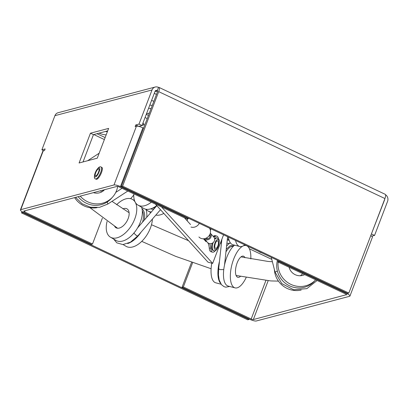 <?xml version="1.0" encoding="UTF-8"?>
<svg xmlns="http://www.w3.org/2000/svg" width="408" height="408" viewBox="0 0 408 408"><rect width="100%" height="100%" fill="white"/><g stroke="black" fill="none" stroke-linecap="round" stroke-linejoin="round"><path stroke-width="0.61" d="M155.066 91.321A8.211 1.928 20.9 0 1 157.534 91.601M106.182 134.824A8.226 1.933 20.9 0 1 99.022 133.161M142.953 123.043A8.226 1.933 20.9 0 1 143.978 124.634A8.226 1.933 20.9 0 1 143.356 125.057L142.05 125.404M151.093 108.508A8.226 1.933 20.9 0 1 148.599 108.253M151.567 100.475A8.226 1.933 20.9 0 1 153.852 101.286M147.232 118.626A8.226 1.933 20.9 0 1 145.085 117.453M146.477 113.812L149.359 113.052M156.417 94.559A8.211 1.928 20.9 0 1 154.377 93.116M138.771 126.388L141.999 125.537L155.04 91.387A1.749 1.617 -104.8 0 1 157.151 90.51L157.361 90.566A1.749 0.53 115.3 0 1 157.503 90.576A1.749 0.53 115.3 0 1 157.401 91.984L121.319 186.487L122.609 186.145L158.697 91.642L384.923 198.548A5.248 1.586 -64.7 0 0 385.223 194.315L158.998 87.409A5.248 1.586 115.3 0 1 158.697 91.642M105.402 131.473A8.226 1.933 -159.1 0 0 107.396 131.646M149.812 105.075A8.226 1.933 -159.1 0 0 152.306 105.335M146.299 114.276A8.226 1.933 -159.1 0 0 148.441 115.449M249.196 319.02L249.028 319.469L22.802 212.563L22.97 212.114M22.012 211.589L21.507 212.905L247.733 319.811L249.028 319.469M21.507 212.905L22.802 212.563M384.698 199.135A1.749 1.617 -104.8 0 1 384.586 199.859L384.407 199.91M158.998 87.409A5.248 1.586 115.3 0 0 158.574 87.388L158.365 87.332A5.248 4.85 -104.8 0 0 155.203 87.026L58.104 112.725A5.248 4.85 75.2 0 0 54.927 115.663L152.026 89.959A5.248 4.85 -104.8 0 1 155.203 87.026M23.797 211.074L117.009 186.405A1.749 0.413 20.9 0 1 119.167 186.946L187.012 219.004L188.302 218.662L120.457 186.604A5.248 1.234 -159.1 0 0 113.995 184.977L20.777 209.651A5.248 1.234 -159.1 0 0 20.4 209.916A5.248 1.234 -159.1 0 0 23.363 212.303L91.203 244.361L92.499 244.02L24.653 211.961A1.749 0.413 20.9 0 1 23.669 211.166A1.749 0.413 20.9 0 1 23.797 211.074M83.038 161.94L93.468 134.63L107.692 130.866M384.923 198.548L348.84 293.051L347.545 293.393L121.319 186.487M268.158 280.75L253.343 319.551L346.647 294.637M371.367 234.054L384.586 199.859M385.56 194.759A5.248 4.85 -104.8 0 1 387.6 201.287L374.559 235.431L371.668 236.201M138.746 126.383L135.747 124.965L138.985 124.108L141.999 125.537M120.457 186.604L142.902 127.837A5.248 1.234 -159.1 0 0 136.435 126.21L135.14 126.556L135.747 124.965M43.824 150.725L41.886 149.807L45.12 148.951L44.513 150.542L43.223 150.884A5.248 1.234 -159.1 0 0 42.84 151.149L20.4 209.916M41.886 149.807L54.927 115.663M152.026 89.959L138.985 124.108M157.304 90.581L158.518 87.404M90.454 133.207L108.635 128.393L97.262 158.177L79.081 162.986L90.454 133.207L93.468 134.63M348.84 293.051L122.609 186.145M371.545 234.008L374.559 235.431M253.343 319.551A1.749 0.413 20.9 0 1 251.185 319.01L183.34 286.946L182.044 287.288L249.89 319.352A5.248 1.234 -159.1 0 0 256.357 320.974L349.569 296.305A5.248 1.234 -159.1 0 0 349.952 296.035A5.248 1.234 -159.1 0 0 346.989 293.653L279.143 261.589L277.853 261.931L345.693 293.995A1.749 0.413 20.9 0 1 346.683 294.79A1.749 0.413 20.9 0 1 346.555 294.877M102.372 218.163L92.499 244.02M188.471 218.224L188.302 218.662M142.902 127.837L143.591 128.163M277.853 261.931L278.327 260.686M279.143 261.589L279.312 261.151M349.952 296.035L372.392 237.272A5.248 1.234 -159.1 0 0 370.775 235.595M182.044 287.288L191.587 262.308M249.4 248.793L271.794 259.376M183.34 286.946L192.612 262.67M226.246 249.278L230.163 245.677L233.917 245.723M240.373 276.43A10.934 4.463 -75.3 0 1 237.818 277.302A10.934 4.463 -75.3 0 1 235.6 269.204A10.934 4.463 -75.3 0 1 243.367 256.153A10.934 4.463 -75.3 0 1 244.994 257.749M242.734 246.141A21.864 8.925 104.7 0 0 230.602 271.682A21.864 8.925 104.7 0 0 235.049 287.875A21.864 8.925 104.7 0 0 246.121 277.608M234.595 245.162A21.864 8.925 104.7 0 0 223.727 269.877A21.864 8.925 104.7 0 0 228.174 286.074L235.049 287.875M220.407 283.116A21.864 8.925 -75.3 0 1 218.168 268.418A21.864 8.925 -75.3 0 1 219.458 261.467M221.09 284.213L215.74 282.81A21.864 8.925 -75.3 0 1 211.293 266.618A21.864 8.925 -75.3 0 1 211.808 263.18M250.813 258.927A21.864 8.925 104.7 0 0 246.136 245.575A21.864 8.925 104.7 0 0 243.127 245.942M220.126 243.841A21.864 8.925 -75.3 0 1 221.539 242.413M226.588 246.131A21.864 8.925 -75.3 0 1 230.306 242.877M235.549 240.47A21.864 8.925 104.7 0 0 239.72 246.509A21.864 8.925 104.7 0 0 244.759 244.82M228.393 237.089A21.864 8.925 104.7 0 0 232.846 244.703L239.72 246.509M230.362 242.847A21.864 8.925 -75.3 0 1 227.287 243.244A21.864 8.925 -75.3 0 1 226.914 243.127M229.148 240.378L227.261 239.955M278.139 262.069A21.864 21.165 42 0 0 278.649 269.504A21.864 21.165 42 0 0 294.403 285.692A21.864 21.165 42 0 0 315.675 279.806L314.527 281.087A21.864 21.165 42 0 1 293.209 287.176A21.864 21.165 42 0 1 277.343 270.953A21.864 21.165 42 0 1 277.44 260.263M301.18 290.083A21.864 21.165 -138 0 1 274.982 273.579A21.864 21.165 -138 0 1 274.38 269.52M304.7 274.62A10.934 10.582 -138 0 1 289.109 267.26M261.783 252.868A21.864 12.24 120.3 0 1 259.718 252.067L258.147 251.149M141.999 208.666A18.788 10.521 120.3 0 1 143.412 210.426A18.788 10.521 120.3 0 1 144.315 220.106M122.864 208.876A10.934 6.12 120.3 0 1 127.031 208.886A10.934 6.12 120.3 0 1 124.833 224.181A10.934 6.12 120.3 0 1 115.994 227.761A10.934 6.12 120.3 0 1 114.704 226.466M152.408 219.04A21.864 12.24 120.3 0 1 143.789 239.18A21.864 12.24 120.3 0 1 126.118 246.345L123.094 244.576M141.076 232.121A21.864 12.24 120.3 0 1 138.22 235.926A21.864 12.24 120.3 0 1 127.689 243.54M107.059 221.488A21.864 12.24 -59.7 0 0 110.476 237.201L116.045 240.455A21.864 12.24 -59.7 0 0 133.717 233.294A21.864 12.24 -59.7 0 0 141.596 207.223M110.476 237.201A21.864 12.24 -59.7 0 0 128.148 230.041A21.864 12.24 -59.7 0 0 132.544 199.446A21.864 12.24 -59.7 0 0 116.627 204.719M145.86 209.222A21.864 12.24 120.3 0 1 146.722 217.326M163.843 213.399A21.864 12.24 120.3 0 1 155.831 215.093M151.353 211.981A21.864 12.24 120.3 0 1 148.084 211.013A21.864 12.24 120.3 0 1 146.084 209.263M133.834 193.876A21.864 12.24 -59.7 0 0 138.011 205.127L143.575 208.381A21.864 12.24 -59.7 0 0 156.733 205.55M138.011 205.127A21.864 12.24 -59.7 0 0 151.353 202.154M153.796 209.161A18.788 10.521 120.3 0 1 150.679 208.84M104.504 189.715A10.934 10.582 -138 0 1 104.489 189.73A10.934 10.582 -138 0 1 102.525 191.423A10.934 10.582 -138 0 1 93.412 192.653M102.377 191.52A10.934 10.582 42 0 0 102.949 190.128M97.022 207.667A21.864 21.165 -138 0 1 74.623 197.625M78.173 196.681A21.864 21.165 42 0 0 107.386 201.873A21.864 21.165 42 0 0 111.313 198.492L112.618 197.039A21.864 21.165 42 0 0 117.652 186.436M80.228 196.141A21.864 21.165 42 0 0 108.691 200.425A21.864 21.165 42 0 0 112.618 197.039M223.574 234.809L212.655 263.4L161.563 206.978M203.449 238.782L206.086 241.694L206.346 241.016M210.416 230.357L210.987 228.863M184.436 217.79L190.536 224.522M212.655 263.4L208.024 262.186L155.382 204.061M187.201 220.84A6.865 6.059 137.8 0 1 187.639 219.188L187.797 218.795M198.931 236.961A6.865 6.059 -42.2 0 0 201.343 238.501A6.865 6.059 -42.2 0 0 209.003 235.86A6.865 6.059 -42.2 0 0 209.421 228.123M199.323 223.349A6.865 6.059 137.8 0 1 190.975 227.052M212.864 242.842A1.749 1.545 -42.2 0 0 213.588 242.189M188.399 218.407A4.1 3.616 -42.2 0 0 188.7 218.331M207.922 242.969L208.294 243.071A4.1 3.616 -42.2 0 0 209.391 243.581A4.1 3.616 -42.2 0 0 213.945 241.735A4.1 3.616 -42.2 0 0 213.853 237.099L210.401 233.284A4.1 3.616 137.8 0 1 210.487 237.92A4.1 3.616 137.8 0 1 205.938 239.761A4.1 3.616 137.8 0 1 204.525 239.001L207.922 242.969A17.365 7.089 -75.3 0 1 209.253 247.942A8.308 3.392 104.7 0 0 211.028 251.756L212.573 252.164A8.308 3.392 -75.3 0 1 210.798 248.345L209.253 247.942M208.294 243.071A4.1 3.616 137.8 0 1 207.978 242.816M210.181 236.426L209.299 235.452M209.916 234.345A3.08 2.718 137.8 0 1 209.549 237.66A3.08 2.718 137.8 0 1 206.29 238.833A3.08 2.718 137.8 0 1 205.418 238.42M204.668 238.629L204.525 239.001M213.823 235.972L215.368 236.375A8.308 3.392 -75.3 0 1 216.786 236.089L215.246 235.686A8.308 3.392 104.7 0 0 213.823 235.972A17.365 7.089 -75.3 0 1 213.078 236.242M216.786 236.089A8.308 3.392 -75.3 0 1 218.484 239.017M215.49 250.446A8.308 3.392 -75.3 0 1 212.573 252.164M209.6 243.627A17.365 7.089 -75.3 0 1 210.798 248.345M215.368 236.375A17.365 7.089 -75.3 0 1 213.552 236.768M214.812 249.359C216.832 251.971 220.641 241.985 218.418 239.909C216.398 237.298 212.588 247.284 214.812 249.359M214.914 244.984A3.896 1.591 104.7 0 0 215.302 243.494M215.383 243.275A3.896 1.591 -75.3 0 1 217.602 240.868A3.896 1.591 -75.3 0 1 217.846 245.993A3.896 1.591 -75.3 0 1 215.628 248.401A3.896 1.591 -75.3 0 1 215.383 243.275M213.109 242.689A6.559 2.678 104.7 0 0 213.144 250.277A6.559 2.678 104.7 0 0 213.756 250.665L213.017 250.471A6.559 2.678 -75.3 0 1 212.135 243.28M214.598 238.501A6.559 2.678 -75.3 0 1 216.342 237.782L217.082 237.976A6.559 2.678 104.7 0 0 214.705 239.435M99.052 171.906C101.49 165.786 97.425 166.857 95.202 172.926C92.769 179.051 96.834 177.975 99.052 171.906M95.778 175.955A3.896 1.178 115.3 0 1 95.467 175.94A3.896 1.178 115.3 0 1 95.865 172.355A3.896 1.178 115.3 0 1 98.481 168.881A3.896 1.178 115.3 0 1 98.792 168.897A3.896 1.178 115.3 0 1 98.389 172.477A3.896 1.178 115.3 0 1 95.778 175.955M101.822 167.377A6.559 1.979 115.3 0 1 101.143 173.41A6.559 1.979 115.3 0 1 96.742 179.265A6.559 1.979 115.3 0 1 96.217 179.239L95.492 178.898A6.559 1.979 -64.7 0 0 96.023 178.923A6.559 1.979 -64.7 0 0 100.725 172.329A6.559 1.979 -64.7 0 0 101.097 167.04L101.822 167.377M157.151 90.51L155.234 91.02M96.971 133.702L105.136 137.562M143.356 125.057L143.794 123.904M104.372 139.551L93.784 134.548M25.128 210.722L24.653 211.961M251.185 319.01L265.873 280.551M43.223 150.884L20.777 209.651M113.995 184.977L136.435 126.21M347.157 293.209L346.989 293.653M233.325 246.289A17.932 7.319 104.7 0 0 230.841 246.707A17.932 7.319 104.7 0 0 225.966 251.828M227.409 238.604A17.932 7.319 104.7 0 0 228.903 239.598M218.969 268.357C218.362 268.78 218.744 269.198 220.126 269.617L223.757 269.611M317.118 280.49L306.877 288.635L293.699 289.782L281.811 283.596L275.023 272.054L277.369 271.06M142.576 222.115A17.927 10.037 -59.7 0 0 142.305 210.809M152.699 208.054A17.927 10.037 -59.7 0 0 155.071 207.682M133.773 233.044L136.522 235.645L137.761 235.951L160.497 209.707M107.243 201.97L107.829 204.041L127.811 191.031M246.136 245.575L244.392 245.116M227.287 243.244L226.914 243.148M221.61 241.755L220.983 241.592M224.522 265.027L227.613 236.722M244.866 244.871L244.831 245.234M229.699 286.472L225.904 287.166L224.084 286.697L221.457 284.687L219.208 280.036L218.453 274.875L218.668 268.688L221.886 239.236M275.023 272.054L271.279 257.351M256.311 250.277L248.069 246.386M134.528 200.609L132.544 199.446M150.807 212.609L148.084 211.013M113.592 239.022L116.795 242.826L122.89 244.586L130.417 242.204L137.761 235.951M137.572 227.894L156.83 205.657M133.773 195.07L130.642 198.686M75.567 197.37L82.105 203.74L90.505 207.239L99.526 207.346L107.829 204.041M115.755 192.408L122.053 188.307M99.149 153.23L87.654 160.716M207.56 238.869L206.657 237.869M210.156 236.523L209.248 235.523M217.082 237.976L218.229 238.685C220.886 239.317 217.841 252.629 213.756 250.665M89.984 207.713L117.601 228.245M141.739 241.368L175.629 256.336L211.104 268.745M236.094 275.471L270.739 280.928L278.445 281.122M300.39 275.747L302.792 273.717M100.557 190.76L101.572 191.984M111.981 201.338L129.107 212.716M151.49 224.731L188.588 240.725M241.006 256.867L268.097 261.446L272.401 261.763M95.492 178.898C94.161 178.735 94.029 176.766 95.105 172.997C97.527 168.04 99.526 166.051 101.097 167.04"/></g></svg>
